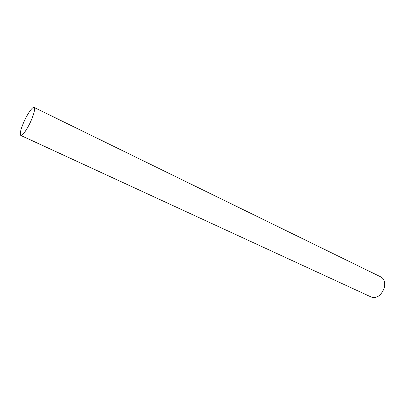<?xml version="1.0" encoding="UTF-8"?>
<svg xmlns="http://www.w3.org/2000/svg" width="405" height="405" viewBox="0 0 405 405"><rect width="100%" height="100%" fill="white"/><g stroke="black" fill="none" stroke-linecap="round" stroke-linejoin="round"><path stroke-width="0.61" d="M34.091 107.421L380.999 277.01C384.38 279.045 385.444 282.736 384.193 288.082C381.211 295.493 376.959 298.505 371.446 297.123L20.787 135.437C19.642 134.268 20.493 130.192 23.343 123.211C26.877 114.716 32.501 106.388 34.091 107.421C35.23 108.51 34.395 112.539 31.58 119.516C27.98 128.198 22.31 136.495 20.787 135.437"/></g></svg>
